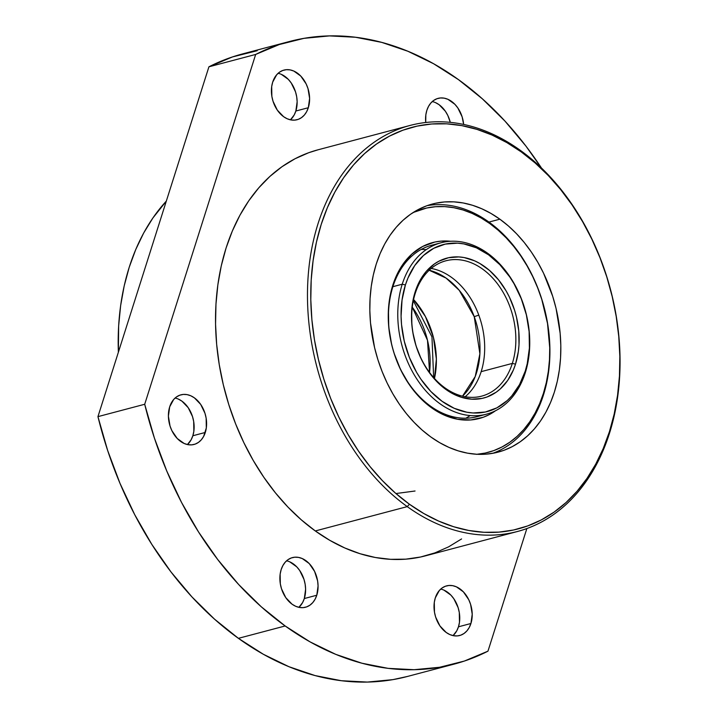 <?xml version="1.0" encoding="UTF-8"?>
<svg xmlns="http://www.w3.org/2000/svg" width="718" height="718" viewBox="0 0 718 718"><rect width="100%" height="100%" fill="white"/><g stroke="black" fill="none" stroke-linecap="round" stroke-linejoin="round"><path stroke-width="1.08" d="M425.729 122.5A25.669 18.56 -104.8 0 1 426.842 110.375L425.837 114.862L425.72 122.5M308.318 107.718A25.669 18.56 -104.8 0 1 297.072 119.727A25.669 18.56 -104.8 0 1 276.879 109.468A25.669 18.56 -104.8 0 1 272.696 82.094L271.691 86.591L271.862 96.356L273.028 101.247L277.31 110.123L283.601 116.684L287.209 118.766L290.943 119.924L294.658 120.13L298.221 119.367L301.479 117.653L304.324 115.077L306.631 111.721L308.318 107.718L309.611 98.411L307.986 88.574L306.146 83.925L300.761 76.054L293.815 71.055L290.072 69.888L286.356 69.691L282.802 70.454L279.535 72.159L276.699 74.744L272.696 82.094A25.669 18.56 -104.8 0 1 283.942 70.095A25.669 18.56 -104.8 0 1 304.145 80.353A25.669 18.56 -104.8 0 1 308.318 107.718L295.852 111.021L308.318 107.718M281.339 74.349L288.295 79.348L291.239 82.992L295.52 91.868L296.687 96.759L297.144 101.714L295.852 111.021L294.165 115.024L290.431 119.825A25.669 18.56 75.2 0 0 295.852 111.021A25.669 18.56 75.2 0 0 278.117 73.29M205.312 432.451A25.669 18.56 -104.8 0 1 194.066 444.451A25.669 18.56 -104.8 0 1 173.864 434.193A25.669 18.56 -104.8 0 1 169.69 406.828L168.398 416.135L170.022 425.98L171.862 430.629L177.247 438.501L184.203 443.5L187.936 444.657L191.652 444.864L195.206 444.092L198.473 442.387L201.309 439.811L203.625 436.454L206.317 427.955L206.147 418.199L204.98 413.299L200.699 404.422L194.407 397.871L190.8 395.789L187.066 394.622L183.35 394.415L179.787 395.187L176.529 396.892L173.684 399.468L169.69 406.828A25.669 18.56 -104.8 0 1 180.936 394.828A25.669 18.56 -104.8 0 1 201.139 405.087A25.669 18.56 -104.8 0 1 205.312 432.451L192.846 435.754L205.312 432.451M178.333 399.082L181.941 401.165L188.233 407.725L192.514 416.602L193.68 421.493L193.851 431.258L192.846 435.754L191.15 439.748L187.425 444.559A25.669 18.56 75.2 0 0 192.846 435.754A25.669 18.56 75.2 0 0 175.111 398.023M316.782 595.231A25.669 18.56 -104.8 0 1 305.545 607.231A25.669 18.56 -104.8 0 1 285.342 596.981A25.669 18.56 -104.8 0 1 281.16 569.607L280.155 574.104L280.325 583.869L281.501 588.76L285.773 597.636L292.064 604.197L295.672 606.279L299.406 607.437L303.131 607.643L306.685 606.881L309.943 605.166L312.788 602.59L315.094 599.234L316.782 595.231L318.074 585.924L317.625 580.979L314.61 571.438L309.225 563.567L302.278 558.568L298.544 557.401L294.82 557.195L291.266 557.967L287.999 559.672L285.163 562.257L282.856 565.605L281.16 569.607A25.669 18.56 -104.8 0 1 292.406 557.608A25.669 18.56 -104.8 0 1 312.608 567.866A25.669 18.56 -104.8 0 1 316.782 595.231L304.315 598.534L316.782 595.231M289.803 561.862L296.758 566.861L299.702 570.505L303.983 579.381L305.15 584.272L305.608 589.227L304.315 598.534L302.628 602.537L298.894 607.338A25.669 18.56 75.2 0 0 304.315 598.534A25.669 18.56 75.2 0 0 286.581 560.803M470.927 623.502A25.669 18.56 -104.8 0 1 459.682 635.511A25.669 18.56 -104.8 0 1 439.479 625.252A25.669 18.56 -104.8 0 1 435.305 597.879L434.3 602.375L434.471 612.14L435.638 617.031L439.919 625.908L446.21 632.468L449.818 634.55L453.552 635.708L457.267 635.915L460.83 635.152L464.088 633.447L466.933 630.862L469.24 627.505L470.927 623.502L472.22 614.195L470.595 604.359L468.755 599.71L463.37 591.838L456.415 586.839L452.681 585.673L448.965 585.475L445.411 586.238L442.144 587.943L439.308 590.528L435.305 597.879A25.669 18.56 -104.8 0 1 446.551 585.879A25.669 18.56 -104.8 0 1 466.754 596.137A25.669 18.56 -104.8 0 1 470.927 623.502L458.461 626.805L470.927 623.502M443.948 590.133L450.904 595.132L453.848 598.776L458.129 607.652L459.296 612.544L459.466 622.309L458.461 626.805L456.774 630.808L453.04 635.61A25.669 18.56 75.2 0 0 458.461 626.805A25.669 18.56 75.2 0 0 440.726 589.074M410.041 125.453L318.092 149.784A210.006 151.83 75.2 0 0 215.526 317.544A210.006 151.83 75.2 0 0 315.301 530.952L407.25 506.621A210.006 151.83 -104.8 0 1 307.475 293.213A210.006 151.83 -104.8 0 1 410.041 125.453A210.006 151.83 -104.8 0 1 520.281 150.313A210.006 151.83 75.2 0 0 318.038 223.657A210.006 151.83 75.2 0 0 407.25 506.621L409.439 504.233A207.673 150.143 -104.8 0 1 321.215 224.411A207.673 150.143 -104.8 0 1 521.205 151.884L520.281 150.313L521.205 151.884L535.063 162.887L548.247 175.488L560.632 189.561L572.102 204.962L582.54 221.548L591.847 239.157L599.943 257.627L606.737 276.78L612.167 296.417L616.188 316.36L618.754 336.419L619.84 356.397L619.446 376.106L617.561 395.349L614.213 413.945L609.429 431.706L603.255 448.481L595.752 464.088L587.001 478.385L577.075 491.238L566.062 502.519L554.09 512.114L541.264 519.94L527.703 525.926L513.541 530.001L498.911 532.128L483.968 532.289L468.836 530.485L453.677 526.734L438.626 521.071L423.826 513.541L409.439 504.233L395.582 493.221L382.398 480.629L370.012 466.556L358.542 451.155L348.104 434.569L338.797 416.961L330.702 398.49L323.908 379.337L318.478 359.7L314.457 339.758L311.89 319.698L310.804 299.72L311.199 280.011L313.084 260.769L316.432 242.172L321.215 224.411L327.39 207.637L334.893 192.029L343.644 177.732L353.57 164.88L364.582 153.598L376.555 143.995L389.38 136.169L402.942 130.191L417.104 126.117L431.733 123.99L446.677 123.828L461.809 125.632L476.967 129.384L492.018 135.047L506.818 142.577L521.205 151.884A207.673 150.143 -104.8 0 1 609.429 431.706A207.673 150.143 -104.8 0 1 409.439 504.233L407.25 506.621A210.006 151.83 75.2 0 0 609.483 433.286A210.006 151.83 75.2 0 0 520.281 150.313A210.006 151.83 -104.8 0 1 620.056 363.721A210.006 151.83 -104.8 0 1 517.481 531.491A210.006 151.83 -104.8 0 1 407.25 506.621L315.301 530.952L329.858 540.367L344.819 547.978L360.032 553.713L375.37 557.5L390.664 559.331L405.787 559.16L420.577 557.006L434.893 552.887L448.606 546.847L461.584 538.931M499.863 219.187A128.334 92.784 -104.8 0 1 560.83 349.603A128.334 92.784 -104.8 0 1 498.148 452.125A128.334 92.784 -104.8 0 1 430.782 436.93A128.334 92.784 -104.8 0 1 369.815 306.514A128.334 92.784 -104.8 0 1 432.496 203.993A128.334 92.784 -104.8 0 1 499.863 219.187L488.949 222.077L499.863 219.187L490.959 213.434L481.823 208.785L472.525 205.276L463.155 202.961L453.803 201.848L444.559 201.946L435.521 203.266L426.77 205.779L418.397 209.476L410.463 214.314L403.067 220.246L396.264 227.22L390.125 235.163L384.722 243.994L380.082 253.642L376.268 264.009L373.315 274.985L371.242 286.473L370.075 298.365L369.833 310.544L370.506 322.894L374.572 347.611L377.928 359.745L382.129 371.583L387.128 382.999L392.881 393.877L399.334 404.126L406.424 413.649L414.08 422.346L422.22 430.127L430.782 436.93L439.685 442.683L448.822 447.332L458.12 450.832L467.49 453.157L476.842 454.27L486.086 454.171L495.124 452.852L503.874 450.339L512.248 446.641L520.182 441.803L527.577 435.871L534.38 428.897L540.519 420.954L545.922 412.123L550.562 402.475L554.377 392.109L557.33 381.132L559.403 369.644L560.57 357.752L560.812 345.573L560.139 333.224L556.073 308.507L552.716 296.363L543.517 273.118L537.764 262.241L531.311 251.982L524.221 242.469L516.565 233.772L508.425 225.99L499.863 219.187M289.444 41.509L242.693 53.877A322.005 232.803 75.2 0 0 208.92 66.81L97.944 416.637L107.664 450.5L119.987 483.34L134.769 514.77L151.83 544.406L170.956 571.896L191.939 596.909L214.511 619.14L238.403 638.338A322.005 232.803 75.2 0 0 407.429 676.464L454.189 664.096A322.005 232.803 -104.8 0 1 285.163 625.97L238.403 638.338L285.163 625.97L261.262 606.773L238.69 584.533L217.716 559.519L198.581 532.029L181.519 502.394L166.747 470.972L154.424 438.133L144.704 404.27L255.671 54.442L279.275 44.543L303.983 38.341L329.508 35.9L355.536 37.255L381.761 42.389L407.86 51.247L433.537 63.705L458.47 79.635L482.361 98.833L504.933 121.064L525.917 146.077L541.48 168.039A322.005 232.803 -104.8 0 0 289.444 41.509A322.005 232.803 -104.8 0 0 255.671 54.442L208.92 66.81L255.671 54.442L144.704 404.27L97.944 416.637A322.005 232.803 75.2 0 0 238.403 638.338L263.344 654.269L289.013 666.735L315.121 675.584L341.346 680.718L367.374 682.073L392.89 679.632L407.761 676.383M257.232 50.709L232.515 56.919L208.92 66.81L97.944 416.637L144.704 404.27A322.005 232.803 -104.8 0 0 285.163 625.97L310.095 641.892L335.764 654.358L361.872 663.208L388.097 668.35L414.124 669.706L439.649 667.264L464.358 661.063L487.962 651.163L526.85 528.556L487.962 651.163A322.005 232.803 -104.8 0 1 454.189 664.096M463.64 124.447L462.132 116.846L457.851 107.969L454.907 104.325L447.951 99.326L444.218 98.16L440.502 97.962L436.948 98.725L433.681 100.43L430.845 103.015L428.529 106.372L426.842 110.375A25.669 18.56 -104.8 0 1 438.088 98.366A25.669 18.56 -104.8 0 1 463.64 124.447M318.254 149.739L308.731 152.71L295.017 158.759L282.048 166.675L269.941 176.386L258.812 187.793L248.769 200.789L239.92 215.247L232.336 231.025L226.089 247.988L221.252 265.956L217.868 284.759L215.965 304.217L215.562 324.141L216.656 344.344L219.25 364.627L223.316 384.794L228.809 404.656L235.684 424.024L243.869 442.701L253.283 460.507L263.838 477.282L275.434 492.853L287.954 507.087L301.291 519.823L315.301 530.952A210.006 151.83 75.2 0 0 425.532 555.822L517.481 531.491M435.485 102.62L439.093 104.702L445.384 111.263L447.826 115.49L450.285 122.356A25.669 18.56 75.2 0 0 432.263 101.561M434.471 378.458L436.364 359.081L433.439 337.433L425.424 316.557L413.577 299.514A70.005 50.61 75.2 0 1 434.471 378.458M474.23 316.674A70.005 50.61 -104.8 0 1 462.5 396.183L475.235 376.501L479.893 353.759L474.23 316.674L478.789 315.13L474.23 316.674A70.005 50.61 -104.8 0 0 429.176 270.246L446.066 278.081L459.251 290.305L474.23 316.674M412.267 307.169L427.497 340.287L429.543 372.454A70.005 50.61 -104.8 0 0 412.267 307.169M395.95 493.544L415.058 491.004M421.179 249.451A88.673 64.108 -104.8 0 1 426.223 249.631A88.673 64.108 -104.8 0 0 421.179 249.451M481.168 371.655A70.005 50.61 -104.8 0 1 465.156 396.74A70.005 50.61 75.2 0 0 481.168 371.655L512.338 363.407L515.515 364.161A72.338 52.297 -104.8 0 1 445.86 389.425A72.338 52.297 -104.8 0 1 415.13 291.957L415.192 293.536A70.005 50.61 75.2 0 0 444.927 387.855A70.005 50.61 75.2 0 0 512.338 363.407A70.005 50.61 -104.8 0 1 481.67 396.139A70.005 50.61 -104.8 0 1 426.573 368.163A70.005 50.61 -104.8 0 1 415.192 293.536A70.005 50.61 -104.8 0 1 445.86 260.796A70.005 50.61 -104.8 0 1 500.958 288.771A70.005 50.61 -104.8 0 1 512.338 363.407L481.168 371.655A70.005 50.61 75.2 0 0 431.204 268.442A70.005 50.61 -104.8 0 1 481.168 371.655M402.233 284.211L405.41 284.965A86.34 62.421 -104.8 0 1 488.554 254.818A86.34 62.421 -104.8 0 1 525.235 371.152L525.289 372.723A88.673 64.108 75.2 0 0 487.621 253.248A88.673 64.108 75.2 0 0 402.233 284.211A88.673 64.108 -104.8 0 1 441.085 242.756A88.673 64.108 -104.8 0 1 510.875 278.189A88.673 64.108 -104.8 0 1 525.289 372.723A88.673 64.108 -104.8 0 1 486.445 414.187A88.673 64.108 -104.8 0 1 416.655 378.754A88.673 64.108 -104.8 0 1 402.233 284.211L392.89 286.688L402.233 284.211A88.673 64.108 75.2 0 0 439.901 403.687A88.673 64.108 75.2 0 0 525.289 372.723L525.235 371.152L519.545 384.606L511.781 395.896L507.204 400.59L496.892 407.833L485.368 412.006L473.072 412.967L466.781 412.213L454.225 408.3L442.091 401.299L430.845 391.489L420.928 379.23L416.593 372.337L409.359 357.34L404.27 341.212L401.533 324.581L401.084 316.279L402.035 300.088L405.41 284.965L407.977 277.992L414.735 265.561L423.44 255.527L433.753 248.284L445.277 244.102L457.572 243.151L463.864 243.905L476.42 247.818L488.554 254.818L499.8 264.628L509.717 276.879L514.052 283.781L521.286 298.778L526.375 314.906L529.112 331.536L529.399 348.033L527.218 363.766L525.235 371.152A86.34 62.421 -104.8 0 1 442.091 401.299A86.34 62.421 -104.8 0 1 405.41 284.965L402.233 284.211M515.515 364.161L518.351 351.497L519.006 344.793L518.764 330.971L516.475 317.033L514.582 310.194L509.394 297.09L506.154 290.961L498.516 279.814L489.613 270.524L479.777 263.452L474.625 260.831L464.097 257.547L458.829 256.918L448.526 257.717L438.869 261.217L434.399 263.946L426.402 271.224L422.938 275.694L417.275 286.114L413.46 298.141L412.294 304.62L411.638 311.325L411.881 325.146L412.769 332.129L416.063 345.923L421.251 359.027L424.491 365.157L432.128 376.304L436.436 381.195L445.86 389.425L450.868 392.665L461.261 397.26L471.816 399.199L482.119 398.4L487.046 396.973L496.246 392.172L500.41 388.824L507.707 380.423L513.37 370.003L515.515 364.161L512.338 363.407A70.005 50.61 75.2 0 0 482.604 269.088A70.005 50.61 75.2 0 0 415.192 293.536L415.13 291.957A72.338 52.297 -104.8 0 1 484.785 266.692A72.338 52.297 -104.8 0 1 515.515 364.161M470.128 415.56A88.673 64.108 -104.8 0 1 465.829 418.208A88.673 64.108 -104.8 0 0 470.128 415.56M543.463 394.999A128.334 92.784 75.2 0 0 524.598 261.343A128.334 92.784 75.2 0 0 427.102 205.662A128.334 92.784 -104.8 0 1 524.598 261.343A128.334 92.784 -104.8 0 1 543.463 394.999A128.334 92.784 -104.8 0 1 492.638 453.336A128.334 92.784 75.2 0 0 543.463 394.999L543.409 393.419L543.463 394.999M477.129 454.288A126 91.096 -104.8 0 0 543.409 393.419L546.308 382.64L548.337 371.359L549.485 359.682L549.728 347.727L547.511 323.432L541.776 299.415L537.647 287.801L532.738 276.592L527.093 265.911L520.756 255.841L513.801 246.498L506.289 237.963L498.283 230.316L489.882 223.639L481.15 217.994L472.175 213.425L463.038 209.988L453.839 207.708L444.657 206.613L435.593 206.712L426.716 208.005L413.155 212.51A126 91.096 -104.8 0 1 518.746 252.969A126 91.096 -104.8 0 1 543.409 393.419L539.658 403.597L535.107 413.065L529.794 421.744L523.772 429.543L517.095 436.382L509.834 442.207L502.044 446.955L493.822 450.59L485.224 453.058L476.357 454.35M486.445 414.187L477.093 416.664A88.673 64.108 -104.8 0 1 407.303 381.231A88.673 64.108 -104.8 0 1 392.89 286.688L392.827 285.109A91.007 65.796 -104.8 0 1 450.581 241.266L441.247 241.113L434.839 242.038L422.696 246.445L411.827 254.082L402.654 264.655L398.813 270.928L395.528 277.767L390.727 292.899L388.438 309.476L388.734 326.869L391.624 344.398L394.002 353.005L400.527 369.492L409.179 384.471L419.635 397.386L431.482 407.734L437.792 411.809L444.271 415.112L457.51 419.24L470.694 419.958L483.304 417.239L489.245 414.618L495.438 410.786A91.007 65.796 -104.8 0 1 414.483 391.561A91.007 65.796 -104.8 0 1 392.827 285.109L392.89 286.688A88.673 64.108 75.2 0 0 409.08 383.888A88.673 64.108 75.2 0 0 481.706 415.183M392.89 286.688A88.673 64.108 -104.8 0 1 431.733 245.224A88.673 64.108 -104.8 0 1 436.472 244.237A88.673 64.108 75.2 0 0 392.89 286.688M166.316 201.112A219.34 158.579 75.2 0 0 118.371 352.251L118.641 325.972L120.633 305.653L124.169 286.015L129.222 267.249L135.747 249.532L143.663 233.045L152.916 217.949L166.316 201.112M433.645 377.533L431.958 336.886L413.317 300.725M431.733 245.224L441.085 242.756"/></g></svg>
